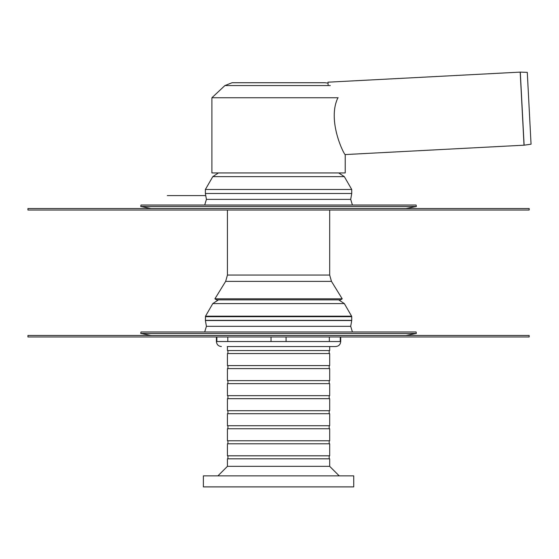 <?xml version="1.0" encoding="UTF-8"?>
<svg xmlns="http://www.w3.org/2000/svg" width="559" height="559" viewBox="0 0 559 559"><rect width="100%" height="100%" fill="white"/><g stroke="black" fill="none" stroke-linecap="round" stroke-linejoin="round"><path stroke-width="0.84" d="M27.95 210.03L27.95 208.528L529.17 208.528L529.17 210.03L27.95 210.03M416.392 206.495L416.106 205.02L141.008 205.02L140.721 206.495L416.392 206.495L405.694 208.528M140.721 206.495L150.944 208.479L406.176 208.479M205.384 193.491L351.737 193.491L351.737 189.48L205.384 189.48L205.384 193.491L206.418 199.374L350.696 199.374L352.415 205.02M218.415 172.941L212.79 176.644L205.384 189.48M345.217 154.563C344.644 155.933 326.645 120.821 337.936 97.755L211.896 97.755L211.896 172.941L345.217 172.941L345.217 154.563L524.118 145.186L520.289 72.111L527.284 72.356L531.05 144.208L524.118 145.186M328.154 85.569L327.979 82.187L520.198 72.118L524.028 145.193M338.153 97.755L211.896 97.755L224.9 85.569L232.097 82.725L325.017 82.725L327.993 83.151M271.038 336.965L271.038 341.535L340.711 341.535C340.41 344.575 338.74 346.245 335.7 346.545L227.233 346.545M329.328 341.535L329.328 336.965M340.256 336.965L340.256 341.535M216.41 336.965L216.41 341.535L271.038 341.535M216.864 341.535L216.864 336.965M227.786 336.965L227.786 341.535M286.075 341.535L286.075 336.965M217.912 475.863L227.436 466.339L329.684 466.339L339.208 475.863M227.436 466.339L227.436 458.82L329.684 458.82L329.684 466.339M329.181 455.809L329.181 458.82M227.436 455.809L329.684 455.809L329.684 443.783L227.436 443.783L227.436 455.809M329.181 440.771L329.181 443.783M227.436 440.771L329.684 440.771L329.684 428.746L227.436 428.746L227.436 440.771M329.181 425.734L329.181 428.746M227.436 425.734L329.684 425.734L329.684 413.709L227.436 413.709L227.436 425.734M329.181 410.704L329.181 413.709M227.436 410.704L329.684 410.704L329.684 398.672L227.436 398.672L227.436 410.704M329.181 395.667L329.181 398.672M227.436 395.667L329.684 395.667L329.684 383.635L227.436 383.635L227.436 395.667M329.181 380.63L329.181 383.635M227.436 380.63L329.684 380.63L329.684 368.598L227.436 368.598L227.436 380.63M329.181 365.593L329.181 368.598M227.436 365.593L329.684 365.593L329.684 353.561L227.436 353.561L227.436 365.593M329.181 350.556L329.181 353.561M227.436 346.545L227.436 350.556L329.684 350.556L329.684 346.545M353.742 475.863L203.378 475.863L203.378 486.889L353.742 486.889L353.742 475.863M27.95 336.965L27.95 335.463L529.17 335.463L529.17 336.965L27.95 336.965M218.415 299.876L212.79 303.586L205.516 316.184L205.398 320.517L206.418 326.316L350.696 326.316L351.723 320.517L205.398 320.517M416.392 333.43L416.106 331.955L141.008 331.955L140.721 333.43L416.392 333.43L405.694 335.463M140.721 333.43L150.944 335.421L406.176 335.421M342.213 298.827L340.508 299.876L216.612 299.876L214.901 298.827L342.213 298.827L331.466 281.373L225.647 281.373L227.436 275.063L227.436 210.03M329.684 210.03L329.684 275.063L227.436 275.063M212.79 176.644L344.33 176.644L351.737 189.48M330.299 85.569L224.9 85.569M212.79 303.586L344.33 303.586L351.604 316.184L205.516 316.184M205.384 316.687L351.737 316.687L351.604 316.184M351.737 316.687L351.737 320.342L205.384 320.342M205.754 195.594L167.281 195.594L205.754 195.594M150.944 208.479L151.419 208.528M206.418 199.374L204.706 205.02M350.696 199.374L351.737 193.491M338.705 172.941L344.33 176.644M216.41 341.535C216.703 344.575 218.373 346.245 221.42 346.545M340.711 341.535L340.711 336.965M227.932 458.82L227.932 455.809M227.932 443.783L227.932 440.771M227.932 428.746L227.932 425.734M227.932 413.709L227.932 410.704M227.932 398.672L227.932 395.667M227.932 383.635L227.932 380.63M227.932 368.598L227.932 365.593M227.932 353.561L227.932 350.556M150.944 335.421L151.419 335.463M206.418 326.316L204.706 331.955M350.696 326.316L352.415 331.955M338.705 299.876L344.33 303.586M331.466 281.373L329.684 275.063M225.647 281.373L214.901 298.827"/></g></svg>

